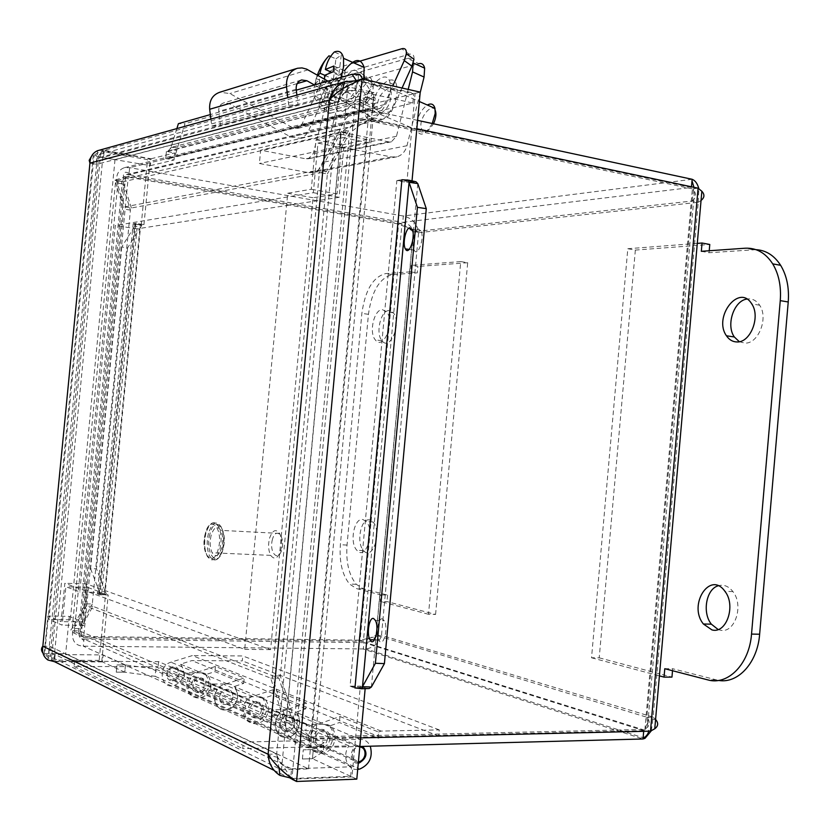 <?xml version="1.0" encoding="UTF-8"?>
<svg xmlns="http://www.w3.org/2000/svg" width="830" height="830" viewBox="0 0 830 830"><rect width="100%" height="100%" fill="white"/><g stroke="black" fill="none" stroke-linecap="round" stroke-linejoin="round"><path stroke-width="0.62" stroke-dasharray="4.15 3.11" d="M412.022 180.899L411.95 181.614M411.68 181.666L406.866 182.434L396.854 180.567L350.073 686.151L360.345 686.151L351.962 776.901L356.807 779.131M351.962 776.901L291.911 779.173L357.128 80.365L415.093 93.396L406.866 182.434M415.093 93.396L420.208 92.13M292.471 778.488L350.654 776.299L351.526 766.785L291.569 768.829C283.196 767.48 278.226 762.542 276.67 754.014L277.78 757.334L290.178 776.807M342.811 88.156L337.717 101.8L345.737 91.01L355.001 82.336M372.546 112.662L373.386 103.729L363.685 101.623L362.824 110.587L372.546 112.662L412.852 103.044L354.908 90.242L103.543 157.295L104.217 150.303L151.05 158.779L150.386 165.658L100.762 157.233C97.899 158.167 96.519 160.522 96.622 164.299L337.717 101.8C339.719 96.135 343.568 92.421 349.264 90.657L354.908 90.242L355.676 82.025M268.111 754.263L276.67 754.014L337.717 101.8L329.437 100.015M141.225 225.044L133.142 223.778L135.85 223.332L143.964 224.608L141.225 225.044L147.543 159.651L100.886 151.226L91.331 156.6M135.259 224.546L134.668 226.237L140.488 227.296L141.888 225.501L133.142 223.799L135.85 223.332M99.59 593.471L106.323 593.751L105.286 591.697L99.341 591.676L99.59 593.471L97.349 593.844L105.586 594.073L108.201 595.017L99.942 594.768L135.871 223.353L140.28 224.235L141.888 225.501M279.15 768.673L276.67 754.014L49.676 646.3L48.742 649.631L49.074 653.044L53.794 661.344L101.779 661.583L99.175 660.389L105.586 594.073M99.175 660.389L51.346 660.13L42.932 652.982M47.933 660.026L96.622 164.299L96.446 160.242L98.48 155.76L103.501 150.5L150.292 158.966L147.543 159.651M412.852 103.044L413.714 93.738L357.554 81.133M373.386 103.729L413.714 93.738M150.386 165.658L174.01 160.024L165.73 158.52L362.855 110.597L367.472 110.515C371.83 109.187 374.569 105.96 375.689 100.845L368.147 98.262L367.119 97.224L374.807 97.328L375.689 100.845M101.779 661.583L108.201 595.017M143.964 224.608L150.292 158.966M42.828 646.228L49.676 646.3C48.814 651.623 50.64 654.382 55.154 654.569L291.569 768.829L290.78 777.243M350.654 776.299L312.454 758.693L313.304 749.573L303.261 749.832L313.315 749.563L324.125 742.694L323.295 751.586L312.464 758.682L302.411 758.994L312.454 758.693L313.315 749.563M351.526 766.785L313.304 749.573M102.484 661.915L54.469 661.676L55.154 654.569L103.159 654.922L102.484 661.915L124.759 672.176L116.283 672.176L116.968 664.934L125.455 664.965L103.159 654.922M53.794 661.344L51.346 660.13L100.886 151.226L103.501 150.5L53.794 661.344M125.455 664.965L124.759 672.176L116.304 672.176M127.758 665.276L125.486 664.965L124.791 672.186L155.148 676.315L155.843 669.063L127.758 665.276M97.546 150.707L96.622 164.299L89.941 163.126M151.05 158.779L174.694 152.928L174.01 160.024M368.147 98.262L365.304 101.602L166.425 151.392L174.694 152.928M98.77 150.323L104.217 150.303L355.79 80.738M173.169 147.429L171.001 147.439L170.233 148.663L176.676 150.603L177.568 147.408L173.169 147.429M382.599 618.993C378.293 616.773 375.243 634.006 378.843 640.075C383.014 648.749 388.782 628.528 384.3 620.788L382.599 618.993M418.517 229.028C414.377 229.454 411.12 245.213 414.139 250.1C417.853 257.881 424.97 237.359 420.872 230.501L418.517 229.028M362.866 79.182L374.807 97.328L177.568 147.408L185.017 123.701L178.388 123.68M176.873 128.546L171.001 147.439L367.119 97.224L356.433 80.873M90.584 568.685L99.341 591.676L134.668 226.237L121.751 246.967L127.55 247.952L140.488 227.296L105.286 591.697L96.498 568.778L90.584 568.685L121.751 246.967M350.104 686.151L369.205 688.537M106.323 593.751L104.487 594.705L99.963 594.768L97.349 593.813L133.163 223.799M170.233 148.663L167.816 151.361L166.446 151.402M176.676 150.603C175.732 154.681 173.408 157.275 169.694 158.395L165.761 158.52L166.425 151.392M127.55 247.952L96.498 568.778M116.273 672.165L116.968 664.934L125.465 664.965M415.944 181.739L396.885 180.567M155.148 676.315L323.295 751.586M155.843 669.063L324.125 742.694M296.3 90.138L210.332 114.592M359.732 74.43L185.017 123.701M401.907 179.737L396.854 180.567M403.121 179.934L411.379 181.511M401.917 179.705L396.865 180.535M354.929 687.925L350.073 686.151M354.929 687.966L350.073 686.192M360.345 686.151L365.231 687.914L356.163 687.956M365.231 687.914L365.159 688.651M97.349 593.844L99.942 594.788M302.411 758.994L303.261 749.832L302.421 758.994M166.415 151.402L165.73 158.52M363.665 101.623L362.824 110.587M347.822 86.787L343.07 137.624L317.963 143.134L313.315 192.685L115.308 225.49L79.763 591.904L65.881 586.737L62.146 625.156L48.897 619.419L94.06 155.916L347.822 86.787L373.967 92.576L115.007 159.661L94.06 155.916M115.007 159.661L70.322 619.834L83.913 625.54L87.607 587.401L101.841 592.547L136.992 228.873L339.128 197.322L343.713 148.238L369.277 142.916L343.07 137.624M369.277 142.916L373.967 92.576M343.713 148.238L317.963 143.134M339.128 197.322L313.315 192.685M136.992 228.873L115.308 225.49M101.841 592.547L79.763 591.904M87.607 587.401L65.881 586.737M83.913 625.54L62.146 625.156M70.322 619.834L48.897 619.419M44.249 653.563L47.912 615.953L61.109 621.608L64.844 583.272L244.715 649.361L287.72 193.245L311.302 189.24L315.94 139.824L340.923 134.242L281.495 769.825L44.249 653.563L65.674 653.718L308.511 768.902L281.495 769.825M308.511 768.902L367.088 139.554L341.638 144.949L337.063 193.898L313.035 197.748L270.621 649.62L86.538 583.957L82.844 622.012L69.305 616.389L47.912 615.953M69.305 616.389L65.674 653.718M82.844 622.012L61.109 621.608M86.538 583.957L64.844 583.272M270.621 649.62L244.715 649.361M313.035 197.748L287.72 193.245M337.063 193.898L311.302 189.24M341.638 144.949L315.94 139.824M367.088 139.554L340.923 134.242M269.553 538.224C272.448 530.152 275.799 528.544 279.596 533.431C281.92 538.214 282.293 543.93 280.706 550.581C277.78 558.6 274.44 560.198 270.705 555.374C268.36 550.591 267.976 544.874 269.553 538.224M272.458 539.334C268.775 552.251 278.123 562.823 281.785 549.647C285.499 536.46 275.996 526.199 272.458 539.334M211.162 535.277C209.617 542.073 209.938 547.914 212.138 552.78C215.675 557.698 218.861 556.059 221.714 547.862C223.28 541.067 222.969 535.226 220.78 530.349C217.19 525.38 213.984 527.029 211.162 535.277M328.348 94.589C331.077 85.563 334.936 79.929 339.906 77.688L350.831 82.44C345.82 84.65 341.95 90.252 339.231 99.237L328.348 94.589L313.211 153.664L308.449 158.758L305.834 158.831L260.651 150.178L259.396 163.479L308.459 172.63L313.605 172.474C318.419 171.063 321.604 167.65 323.15 162.255L339.231 99.237M339.906 77.688L407.437 58.474L418.839 63.661L350.831 82.44M408.184 89.412L396.46 136.276L391.397 141.806L388.627 141.868L340.715 132.095L339.356 146.64L391.387 156.963L396.833 156.829C401.938 155.314 405.31 151.61 406.959 145.727L420.156 92.784M365.906 101.073L365.107 113.513C368.188 133.07 394.354 101.364 389.965 82.896C387.672 68.641 370.159 82.243 365.906 101.073M407.437 58.474C410.435 57.737 412.344 59.231 413.164 62.945L413.164 62.945M381.063 113.046C387.869 108.979 391.252 102.1 391.21 92.389C390.598 89.733 389.218 88.644 387.081 89.111C380.285 93.302 376.934 100.181 377.028 109.768L378.48 112.538L381.063 113.046M363.135 105.358L360.594 104.871L359.172 102.1C359.141 92.483 362.492 85.542 369.236 81.278C371.342 80.79 372.691 81.869 373.282 84.536C373.261 94.278 369.879 101.219 363.135 105.358M372.535 103.926L371.757 116.345C374.901 135.881 401.129 104.31 396.667 85.864C394.333 71.619 376.768 85.137 372.535 103.926M340.715 132.095L260.651 150.178M339.356 146.64L259.396 163.479M320.484 84.349C324.696 76.111 329.354 70.892 334.459 68.683L341.732 73.746C336.596 75.924 331.938 81.122 327.746 89.329L320.484 84.349L301.726 124.759L297.482 128.432L292.876 127.81L229.837 93.562L219.877 92.213M353.902 62.924L334.459 68.683M413.983 59.283C414.253 55.122 412.707 53.452 409.346 54.261L341.732 73.746M327.912 81.143L374.952 107.869L379.839 108.595L384.332 104.611L392.787 85.936M364.245 77.273L364.225 77.439C363.675 85.781 352.574 100.99 346.203 102.204L323.057 108.139C320.162 108.73 318.855 107.132 319.145 103.325C322.082 91.922 327.86 83.84 336.492 79.047L359.878 72.407C362.544 71.722 364.017 72.833 364.277 75.738M330.464 113.16L353.725 107.371C360.137 106.209 371.228 91.051 371.736 82.71C372.016 78.591 370.543 76.9 367.327 77.647L343.827 84.141C335.175 88.872 329.396 96.934 326.501 108.325C326.232 112.133 327.549 113.741 330.464 113.16L323.057 108.139M210.893 119.064L211.775 126.025L220.5 125.372L218.747 111.376C218.498 106.977 220.199 104.134 223.861 102.847L228.8 103.511L290.874 136.992L300.035 138.226C303.832 137.168 306.664 134.719 308.532 130.86L327.746 89.329M296.891 95.097L298.032 104.622L288.736 105.265L211.775 126.025M288.736 105.265L287.813 97.629M298.032 104.622L220.5 125.372M402.052 88.032L391.532 111.324C389.55 115.526 386.552 118.192 382.516 119.313L372.815 117.891L314.435 84.971M435.584 614.459L467.695 262.716L460.743 261.575L428.508 614.283L435.584 614.459L387.008 601.584L380.13 601.387L380.731 594.892L356.568 588.615L349.555 584.061C342.24 574.962 339.18 561.858 340.373 544.739L361.859 313.398C365.127 290.116 373.085 276.836 385.732 273.568L410.518 271.825L411.109 265.393L417.864 266.461L417.272 272.873L392.393 274.595C379.694 277.843 371.705 291.081 368.447 314.3L347.033 545.071C345.84 562.138 348.932 575.211 356.288 584.289L363.333 588.833L387.6 595.1L380.731 594.892M428.508 614.283L380.13 601.387M387.6 595.1L387.008 601.584M467.695 262.716L417.864 266.461M460.743 261.575L411.109 265.393M410.518 271.825L417.272 272.873M382.391 309.642L386.666 311.904C395.339 321.864 383.356 351.059 375.316 339.875C368.676 332.591 374.112 309.206 382.391 309.642M389.063 310.576C380.742 310.13 375.295 333.452 381.976 340.725C390.048 351.889 402.073 322.777 393.358 312.827L389.063 310.576M362.959 519.559L366.269 521.614C375.606 531.325 365.636 561.225 356.838 550.249C349.191 542.623 354.244 517.163 362.959 519.559M369.703 519.954C360.946 517.557 355.883 542.955 363.571 550.57C372.421 561.516 382.402 531.698 373.023 522.008L369.703 519.954M635.344 250.079L599.218 657.827L591.531 657.775L627.812 248.73L635.344 250.079L709.775 244.477M627.812 248.73L697.293 243.387M755.974 249.664L709.059 252.735L701.319 251.314M709.059 252.735L709.225 250.753M599.218 657.827L671.958 677.114M591.531 657.775L659.404 675.879M672.518 670.723L672.694 668.741L718.562 680.424M664.778 668.71L672.694 668.741M718.126 629.514L719.932 630.053C734.498 634.39 744.344 605.599 732.921 591.593C728.615 586.146 723.698 584.216 718.178 585.793M739.323 341.701L744.811 343.112C758.371 344.077 768.715 317.952 759.637 305.212C756.296 300.304 752.022 298.261 746.824 299.07M288.788 709.567C303.054 708.685 302.805 734.426 288.518 737.113C277.946 740.215 270.756 725.181 278.278 715.522L271.047 715.626L271.597 709.775L288.788 709.567L257.943 696.692L241.177 696.816L240.638 702.46L247.703 702.398C240.368 711.673 247.382 726.219 257.705 723.283C271.638 720.751 271.877 695.903 257.943 696.692M286.734 731.593L288.103 731.417C297.275 729.622 295.957 713.012 286.827 715.564C278.496 717.12 278.403 732.195 286.734 731.593C278.403 732.195 278.496 717.12 286.827 715.564C295.957 713.012 297.275 729.622 288.103 731.417L286.734 731.593M313.294 730.566C305.565 740.64 312.941 756.234 323.793 752.955C338.453 750.071 338.733 723.314 324.094 724.3L306.436 724.611L305.865 730.711L313.294 730.566L348.963 745.869L242.723 748.65L243.346 742.082L360.033 739.302C364.712 739.374 368.136 741.678 370.273 746.201M321.957 747.218C313.408 747.903 313.522 732.216 322.082 730.545C331.45 727.848 332.788 745.101 323.368 747.031L321.957 747.218M271.047 715.626L305.865 730.711M306.436 724.611L271.597 709.775M227.482 683.972C241.053 683.277 240.835 707.243 227.254 709.609C217.201 712.389 210.353 698.341 217.491 689.429L210.623 689.46L211.131 684.013L227.482 683.972L200.725 672.798L184.758 672.777L158.592 661.635L74.565 661.199L243.346 742.082M225.542 704.452L226.849 704.307C235.575 702.72 234.299 687.24 225.625 689.533C217.699 690.913 217.626 704.94 225.542 704.452C217.626 704.94 217.699 690.913 225.625 689.533C234.299 687.24 235.575 702.72 226.849 704.307L225.542 704.452M255.951 717.94C247.828 718.479 247.911 703.933 256.045 702.471C264.946 700.043 266.243 716.083 257.29 717.774L255.951 717.94M210.623 689.46L240.638 702.46M241.177 696.816L211.131 684.013M158.592 661.635L158.105 666.718L184.26 678.048L190.973 678.037L217.491 689.429M190.973 678.037C184.011 686.638 190.703 700.25 200.518 697.605C213.777 695.374 213.984 672.186 200.725 672.798M357.709 769.41C347.386 770.728 341.69 755.559 348.963 745.869M247.703 702.398L278.278 715.522M198.847 692.614C191.108 693.05 191.18 679.48 198.91 678.172C207.386 675.994 208.641 690.975 200.123 692.469L198.847 692.614M184.758 672.777L184.26 678.048M74.565 661.199L74.057 666.438L158.105 666.718M74.057 666.438L242.723 748.65M358.29 763.102L357.834 763.133C349.067 763.891 349.181 747.591 357.958 745.807L362.648 746.398M358.404 761.867C350.582 763.154 350.239 748.619 358.062 747.01L359.795 746.844M178.45 674.375L176.717 677.871L173.501 679.749C166.425 681.544 165.346 669.094 172.484 667.88C176.666 667.673 178.647 669.841 178.45 674.375M339.968 716.518L378.522 732.019L377.951 738.275L339.408 722.525L329.137 726.126C337.105 732.703 332.145 749.926 321.667 751.99C306.343 756.535 302.981 728.667 318.336 724.071L339.968 716.518L339.408 722.525M319.83 746.274L321.241 746.087C330.651 744.168 329.303 726.945 319.944 729.643C311.406 731.303 311.292 746.948 319.83 746.274M306.363 703.01L285.261 710.179C270.29 714.537 273.578 741.408 288.518 737.113C298.748 735.183 303.573 718.604 295.802 712.223L305.824 708.789L306.363 703.01L273.226 689.699L272.707 695.26L262.944 698.518C269.356 708.685 267.001 716.663 255.868 722.453C241.302 726.509 238.085 700.624 252.673 696.505L273.226 689.699M254.115 717.13L255.453 716.964C264.397 715.284 263.1 699.275 254.208 701.692C246.085 703.145 246.002 717.67 254.115 717.13M305.824 708.789L272.707 695.26M378.522 732.019L381.136 731.085L439.246 729.871L438.697 735.971L380.565 737.32L377.951 738.275M381.136 731.085L192.342 655.576L170.97 662.195C157.41 665.764 160.439 689.18 173.968 685.694C184.322 680.59 186.501 673.4 180.525 664.135L191.865 660.597L242.277 660.877L242.744 655.949L192.342 655.576M205.632 674.603C211.754 684.148 209.513 691.577 198.92 696.889C185.059 700.551 181.978 676.377 195.849 672.642L215.427 666.459L244.196 678.027L224.121 684.511C209.886 688.443 213.04 713.468 227.254 709.609C238.117 704.068 240.42 696.36 234.153 686.503L243.688 683.401L214.939 671.646L205.632 674.603L180.525 664.135M262.944 698.518L234.153 686.503M329.137 726.126L295.802 712.223M380.565 737.32L191.865 660.597M243.688 683.401L244.196 678.027M215.427 666.459L214.939 671.646M197.25 691.909L198.526 691.764C207.033 690.27 205.778 675.319 197.322 677.498C189.593 678.795 189.531 692.334 197.25 691.909M172.339 680.859L173.584 680.725C181.895 679.314 180.67 664.82 172.401 666.905C164.848 668.129 164.797 681.243 172.339 680.859M439.246 729.871L242.744 655.949M438.697 735.971L242.277 660.877M333.826 66.027L345.124 70.986L338.796 75.354L341.275 55.071L334.324 51.989M338.796 75.354L331.741 72.283M333.1 71.857L344.419 76.796L345.124 70.986M324.623 75.302L338.08 81.143L344.419 76.796M324.551 79.224L328.524 98.666L335.569 101.665L338.08 81.143M330.579 56.502L335.922 58.857L333.421 79.058L327.228 83.332L326.512 89.069L332.706 84.816L330.184 105.265L323.161 102.287L319.934 90.543L319.291 79.026L315.296 84.255L326.512 89.069M324.686 75.26L333.421 79.058M332.706 84.816L319.291 79.026M315.296 84.255L316.033 78.508L317.932 75.468M316.033 78.508L327.228 83.332M335.922 58.857L341.275 55.071M335.569 101.665L330.184 105.265M323.161 102.287C318.502 103.833 315.576 101.706 314.373 95.886C313.481 90.169 314.466 83.249 317.34 75.136M341.099 77.387C337.935 86.445 333.743 93.541 328.524 98.666M435.252 110.359C432.523 103.221 421.578 114.25 420.841 124.728C421.92 134.968 426.132 134.657 433.488 123.784M432.254 123.514C425.344 134.979 420.146 137.126 416.66 129.957L416.442 124.739C417.895 115.816 421.526 109.249 427.336 105.016M358.373 79.846C357.025 94.672 342.002 109.031 340.404 97.307L340.342 91.995C341.67 77.449 356.589 62.831 358.311 74.669L358.373 79.846M363.706 79.379C359.556 103.387 337.188 122.3 334.801 104.559L334.708 95.782C335.963 86.88 339.211 78.508 344.429 70.675M360.614 737.901L315.358 738.949C303.199 734.28 293.498 728.242 286.246 720.865L272.157 676.025L319.384 172.464L341.338 131.669C349.752 125.838 360.293 121.782 372.981 119.499L416.836 128.764M701.049 200.455L698.238 202.281L692.147 201.026L413.247 231.778L376.052 635.22L646.85 717.234L692.147 201.026C695.685 198.1 696.453 194.915 694.451 191.491L692.355 188.877L368.095 120.63L372.981 119.499L315.358 738.949L310.721 736.916L303.251 730.877L298.478 726.312L294.961 721.498L280.343 676.025L327.373 173.958L319.384 172.464M651.332 730.784L653.117 717.12L646.892 717.276C649.849 720.855 650.035 724.154 647.462 727.184L644.92 729.414L310.721 736.916L368.095 120.63L360.303 124.759L349.42 133.319L327.373 173.958M292.191 720.762L294.567 720.731L349.42 133.319L341.338 131.669L286.246 720.865L292.191 720.762L294.961 721.498M280.343 676.025L272.157 676.025M417.604 120.371L368.219 109.778L359.058 110.369C349.534 113.243 343.278 119.582 340.279 129.397L318.378 170.171L124.666 206.888L116.408 180.629C116.491 173.729 119.209 169.393 124.562 167.65L129.646 167.67L403.328 216.018C412.22 218.114 417.303 223.675 418.59 232.691L398.587 224.038L125.61 176.728L114.986 180.151L123.701 209.015L85.449 603.835L72.21 628.486C69.979 629.804 70.643 631.371 74.192 633.176L81.06 636.403L360.116 640.21L381.51 635.303C379.123 642.835 374.008 647.4 366.165 648.977L83.301 646.186C75.022 645.636 71.505 640.501 72.718 630.779L85.988 606.128L270.725 678.131L284.773 722.951C286.879 737.455 294.889 745.745 308.812 747.83L359.826 746.481M367.949 638.104L370.315 637.969L376.052 635.22L381.51 635.303L418.59 232.691L413.247 231.778C411.929 226.632 408.433 223.498 402.737 222.367L128.972 174.674L129.646 167.67L368.219 109.778L367.348 119.095L361.382 119.603C355.147 121.429 350.8 125.237 348.351 131.047L326.356 171.675L131.399 207.977L124.666 206.888M692.147 201.026L693.413 190.693L691.421 187.466L367.348 119.095L128.972 174.674L126.482 174.57L123.442 177.444L123.058 181.77L131.399 207.977M123.058 181.77L116.408 180.629L340.279 129.397L348.351 131.047L123.058 181.77M326.356 171.675L318.378 170.171M370.315 637.969L363.405 641.248L83.633 637.533L81.06 636.403L125.61 176.728L128.328 176.105L123.151 179.311L121.626 181.822L130.424 210.104L92.306 604.012L85.449 603.835M413.247 231.778L401.99 223.633L128.328 176.105L83.633 637.533L79.109 633.342L78.134 630.51L92.306 604.012M78.995 628.601L72.21 628.486L115.474 182.756L122.114 183.887L78.995 628.601M130.424 210.104L123.701 209.015M646.85 717.234L647.39 722.94L644.588 730.172L643.748 730.649L309.694 738.316L308.812 747.83L83.301 646.186L83.986 639.079L81.734 638.799C79.099 637.471 78.362 634.826 79.514 630.883L92.856 606.294L278.911 678.12L270.725 678.131M376.052 635.22C374.195 639.411 370.761 641.88 365.771 642.648L83.986 639.079L309.694 738.316C300.751 736.698 295.221 731.521 293.083 722.806L278.911 678.12M293.083 722.806L284.773 722.951L72.718 630.779L79.514 630.883L293.083 722.806M92.856 606.294L85.988 606.128M698.092 188.192L692.355 188.877L644.92 729.414L650.492 731.157M692.147 179.29L403.328 216.018L402.737 222.367L691.421 187.466L691.483 186.792M401.99 223.633L398.587 224.038L360.116 640.21L363.405 641.248L401.99 223.633M643.686 731.313L643.748 730.649L363.913 642.638L363.322 649.07L643.011 738.98M418.59 232.691L698.238 202.281L653.117 717.12L655.586 719.465M698.238 202.281L698.85 188.701M290.656 778.55L274.045 770.333M371.384 687.012L417.791 183.617M209.959 533.846C204.356 553.164 217.792 569.795 222.959 549.346C228.655 529.395 214.846 513.531 209.959 533.846M208.465 533.265C206.431 542.218 206.857 549.896 209.751 556.308C214.389 562.771 218.581 560.613 222.336 549.834C224.391 540.88 223.986 533.192 221.112 526.77C216.391 520.223 212.169 522.392 208.465 533.265M205.944 533.14C203.91 542.094 204.336 549.782 207.22 556.193C211.837 562.667 216.028 560.509 219.774 549.719C221.828 540.755 221.434 533.067 218.57 526.635C213.86 520.088 209.648 522.257 205.944 533.14M205.311 533.607C199.719 552.967 213.092 569.619 218.249 549.128C223.934 529.146 210.187 513.251 205.311 533.607M406.959 145.727L323.15 162.255M396.46 136.276L313.211 153.664M388.627 141.868L305.834 158.831M391.387 156.963L308.459 172.63M409.346 54.261L401.751 48.763M384.332 104.611L301.726 124.759M346.203 102.204L353.725 107.371M359.878 72.407L367.327 77.647M336.492 79.047L343.827 84.141M374.952 107.869L292.876 127.81M308.023 69.844L229.837 93.562M296.196 89.267L218.747 111.376M297.202 83.571L228.8 103.511M372.815 117.891L290.874 136.992M391.532 111.324L308.532 130.86M392.393 274.595L385.732 273.568M363.333 588.833L356.568 588.615M347.033 545.071L340.373 544.739M368.447 314.3L361.859 313.398M715.616 679.822L707.585 679.832M752.903 249.706L745.06 248.222M324.094 724.3L360.033 739.302M195.849 672.642L170.97 662.195M252.673 696.505L224.121 684.511M318.336 724.071L285.261 710.179M653.117 717.12L381.51 635.303M345.737 91.01L349.99 84.795M98.957 155.137L50.205 655.866M349.264 90.657L100.762 157.223M277.78 757.334L268.63 755.31M91.425 163.386L89.941 162.701M372.504 99.756L367.151 97.255M374.517 639.889L378.843 640.075M375.347 620.373L384.3 620.788M409.19 249.415L414.139 250.1M412.043 229.236L420.872 230.501M167.816 151.361L365.304 101.602M169.694 158.395L367.472 110.515M98.946 593.792L134.688 224.11M104.487 594.705L140.28 224.235M93.292 155.158L44.592 654.787M279.596 533.431L220.78 530.349M270.705 555.374L212.138 552.78M209.751 556.308C214.7 562.73 219.037 560.561 222.772 549.802C224.795 540.828 224.245 533.151 221.112 526.77L218.57 526.635C212.241 514.019 198.463 534.354 207.22 556.193L209.751 556.308M391.21 92.389L373.282 84.536M377.028 109.768L359.172 102.1M365.107 113.513L371.757 116.345M389.965 82.896L396.667 85.864M391.397 141.806L308.449 158.758M396.833 156.829L313.605 172.474M364.225 77.439L371.736 82.71M319.145 103.325L326.501 108.325M379.839 108.595L297.482 128.432M297.42 68.267L296.237 68.631M301.217 80.095L223.861 102.847M382.516 119.313L300.035 138.226M393.358 312.827L386.666 311.904M381.976 340.725L375.316 339.875M373.023 522.008L366.269 521.614M363.571 550.57L356.838 550.249M356.288 584.289L349.555 584.061M732.921 591.593L724.901 591.302M759.637 305.212L751.741 303.905M200.518 697.605L255.868 722.453M323.793 752.955L359.712 769.078M257.705 723.283L321.667 751.99M200.123 692.469L255.453 716.964M198.91 678.172L254.208 701.692M257.29 717.774L321.241 746.087M256.045 702.471L319.944 729.643M323.368 747.031L359.276 762.926M322.082 730.545L357.958 745.807M173.501 679.749L359.193 761.722M172.484 667.88L358.062 747.01M198.92 696.889L173.968 685.694M197.322 677.498L172.401 666.905M198.526 691.764L173.584 680.725M340.404 97.307L416.66 129.957M358.311 74.669L419.347 101.509M314.373 95.886L334.801 104.559M372.39 119.634L360.303 124.759M124.573 167.639L359.048 110.328M129.117 173.159L125.787 172.215C123.929 172.505 123.151 174.248 123.442 177.444M126.482 174.57L361.372 119.582M74.202 633.176L118.306 178.595M124.095 177.091L125.932 176.655M114.986 180.151L122.052 183.783M79.836 634.203L124.002 178.626M81.734 638.799L83.84 640.615M655.555 719.797L646.892 717.276M694.471 191.491L647.473 727.184M693.932 187.31L693.413 190.693M645.014 738.327L366.165 648.987M647.39 722.94L648.562 731.199M644.588 730.172L365.771 642.648"/><path stroke-width="1.25" d="M355.001 82.336L357.128 80.365L362.056 79.006L420.208 92.13L412.022 180.899M290.178 776.807L291.911 779.173L296.549 781.476C285.053 774.245 275.747 765.53 268.63 755.31L268.111 754.263C268.661 763.538 272.582 770.582 279.886 775.386L292.471 778.488M355.676 82.025L355.79 80.738L344.751 81.838C336.773 85.127 331.668 91.186 329.437 100.015L89.941 163.126C90.169 156.974 92.701 152.834 97.546 150.707L346.815 81.195M365.159 688.651L356.807 779.131L296.549 781.476L362.056 79.006L349.99 84.795C341.182 89.017 334.324 94.081 329.437 100.015L268.111 754.263L42.828 646.228C41.853 652.401 43.554 656.997 47.933 660.026L54.469 661.676L274.045 770.333M357.554 81.133L355.79 80.738M290.78 777.243L290.656 778.55M42.932 652.982C41.064 650.616 41.033 648.365 42.828 646.228L89.941 163.126L89.183 160.304L91.331 156.6M411.95 182.714L409.065 182.268L408.568 180.151L415.944 181.739L417.791 183.617L411.95 182.714M365.428 686.825L371.384 687.012L369.205 688.537L361.6 688.755L362.482 686.732L365.428 686.825M373.666 618.568L375.347 620.373C379.767 628.123 374.04 648.386 369.921 639.691C366.372 633.612 369.423 616.337 373.666 618.568M409.719 227.762L412.043 229.236C416.089 236.094 409.024 256.678 405.362 248.886C402.384 243.999 405.631 228.198 409.719 227.762M417.791 183.617L426.278 208.652L417.417 207.334L409.065 182.268L362.482 686.732L375.399 663.274L384.415 663.606L371.384 687.012M356.433 80.873L352.096 74.254L359.732 74.43L362.866 79.182M210.332 114.592L178.388 123.68L176.873 128.546M361.6 688.755L354.96 687.925L401.907 179.737L403.121 179.934M408.568 180.151L401.938 179.747M375.399 663.274L417.417 207.334M384.415 663.606L426.278 208.652M352.096 74.254L296.3 90.138M356.163 687.956L354.96 687.925M420.156 92.784L424.068 77.055L424.638 68.153C423.798 64.439 421.868 62.945 418.839 63.661M424.638 68.153L413.174 62.956L412.562 71.878L408.184 89.412M392.787 85.936L404.272 60.611L406.327 53.753C406.627 49.603 405.092 47.933 401.751 48.763L353.902 62.924M364.277 75.738L364.245 77.273M404.272 60.611L411.939 66.13L413.983 59.283L406.327 53.753M287.813 97.629L286.516 86.88C285.987 77.232 289.629 71.027 297.42 68.267L301.995 67.904L306.571 69.108L327.912 81.143M296.237 68.631L219.877 92.213C212.563 94.786 209.16 100.472 209.668 109.27L210.893 119.064M314.435 84.971L306.913 80.738L301.643 79.96C297.752 81.35 295.926 84.442 296.196 89.267L296.891 95.097M411.939 66.13L402.052 88.032M697.293 243.387L702.045 243.024L701.319 251.314L745.06 248.222C756.338 247.662 765.551 252.87 772.709 263.857C778.81 274.045 781.331 286.308 780.262 300.636L751.524 634.079C749.386 664.228 727.786 685.891 707.585 679.832L664.778 668.71L664.042 677.114L671.958 677.114L672.518 670.723M709.225 250.753L709.775 244.477L702.045 243.024M659.404 675.879L664.042 677.114M711.922 629.897L703.384 623.994C687.748 604.883 710.138 570.117 724.901 591.302C736.293 605.35 726.447 634.234 711.922 629.897M718.178 585.793C706.185 589.041 701.993 612.779 711.362 624.17L718.126 629.514M736.916 341.95C732.662 341.856 729.186 339.802 726.468 335.797C712.918 316.987 739.229 283.02 751.741 303.905C760.788 316.687 750.445 342.915 736.916 341.95M746.824 299.07C733.782 300.813 725.814 325.236 734.332 336.97L739.323 341.701M718.562 680.424C738.026 683.951 757.583 662.662 759.637 634.234L788.23 301.975C789.289 287.699 786.757 275.477 780.636 265.31C774.234 255.443 766.017 250.224 755.974 249.664M370.273 746.201C373.054 757.012 369.537 764.638 359.712 769.078L357.709 769.41M362.648 746.398C367.991 752.727 366.87 758.236 359.276 762.926L358.29 763.102M359.795 746.844C363.633 747.54 365.356 750.216 364.961 754.875C364.173 758.444 362.243 760.726 359.193 761.722L358.404 761.867M331.741 72.283L325.35 69.492L333.826 66.027L333.1 71.857L324.623 75.302L324.551 79.224M341.099 77.387L343.568 66.773L343.527 58.318C342.251 52.228 339.18 50.111 334.324 51.989C329.79 56.492 326.802 62.333 325.35 69.492M317.932 75.468L320.027 73.248C321.469 66.11 324.468 60.3 328.991 55.797L330.579 56.502M320.027 73.248L324.686 75.26M317.34 75.136C320.37 67.033 324.26 60.59 328.991 55.797M433.488 123.784C435.937 118.317 436.528 113.845 435.252 110.359M427.336 105.016C431.227 102.972 433.768 104.092 434.972 108.377L435.19 113.471L432.254 123.514M344.429 70.675C354.14 58.308 360.718 57.239 364.152 67.469L363.706 79.379M655.586 719.465L655.98 719.942C658.564 723.241 658.149 726.198 654.735 728.792L650.492 731.157L360.614 737.901M416.836 128.764L698.092 188.192L701.827 191.253C704.846 194.552 704.587 197.623 701.049 200.455M691.483 186.792L692.147 179.29L417.604 120.371M359.826 746.481L643.011 738.98L645.024 738.327L651.332 730.784M698.85 188.701C697.522 183.689 695.281 180.546 692.147 179.29M643.686 731.313L643.011 738.98M344.751 81.838L342.811 88.156M279.15 768.673L279.886 775.386M412.562 71.878L424.068 77.055M286.516 86.88L209.668 109.27M306.913 80.738L297.202 83.571M788.23 301.975L780.262 300.636M759.637 634.234L751.524 634.079M650.492 731.157L698.092 188.192M409.045 180.255L414.896 183.171M369.921 639.691L374.517 639.889M405.362 248.886L409.19 249.415M711.362 624.17L703.384 623.994M734.332 336.97L726.468 335.797M780.636 265.31L772.709 263.857M419.347 101.509L434.972 108.377M343.527 58.318L364.152 67.469M701.858 191.253L654.766 728.792M692.013 180.764L693.932 187.31M648.562 731.199C648.51 733.035 647.307 735.027 644.92 737.154L643.146 737.476"/></g></svg>
